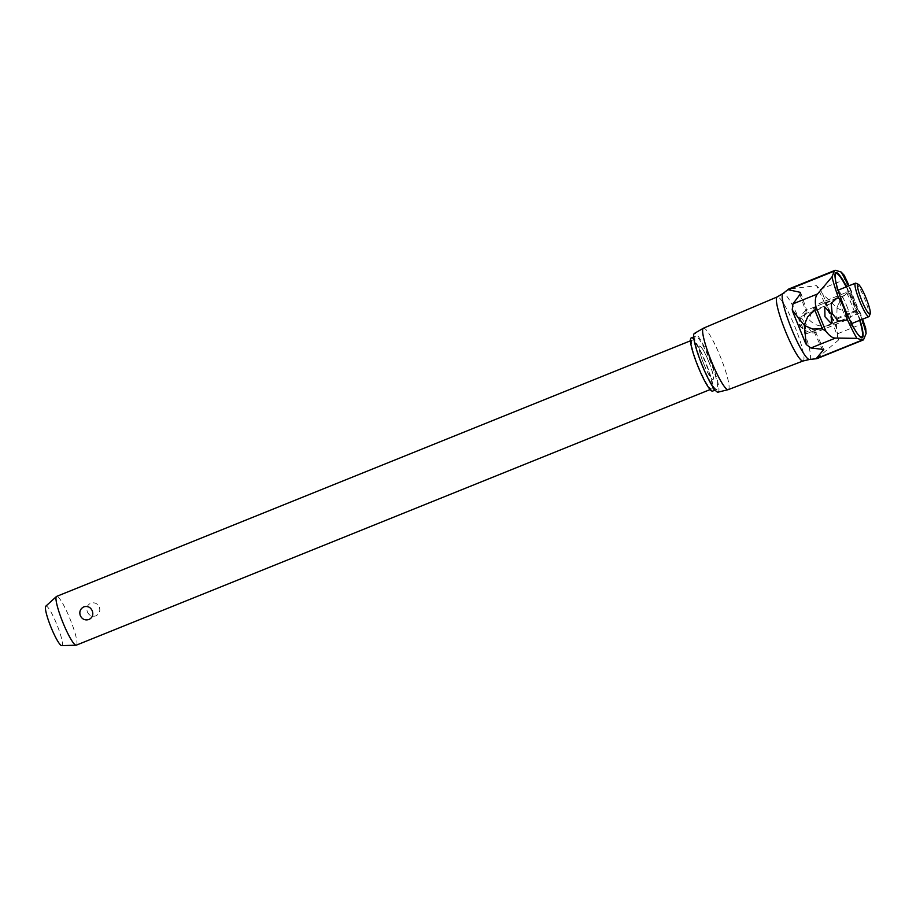 <?xml version="1.0" encoding="UTF-8"?>
<svg xmlns="http://www.w3.org/2000/svg" width="916" height="916" viewBox="0 0 916 916"><rect width="100%" height="100%" fill="white"/><g stroke="black" fill="none" stroke-linecap="round" stroke-linejoin="round"><path stroke-width="0.69" stroke-dasharray="4.58 3.44" d="M817.038 358.603A37.567 5.679 68 0 0 817.599 357.904L838.598 339.962L836.526 328.375L837.041 308.108A121.748 18.412 68 0 0 836.984 307.971A121.748 18.412 68 0 0 836.938 307.845L822.522 293.887L820.106 289.467L816.545 285.643L789.603 288.975A37.567 5.679 68 0 0 788.859 288.964M844.186 275.258L847.151 289.09L846.945 293.086L840.121 299.647L836.938 307.845M832.587 319.844L829.53 311.234C824.938 300.643 824.766 300.814 829.026 311.749L832.621 319.867L857.811 309.7L855.097 301.238L851.01 293.005L853.701 301.49L857.811 309.7M832.243 320.978L825.041 303.23L819.087 303.448L850.884 290.635L859.506 312.356A12.023 1.821 -112 0 1 854.204 302.463A12.023 1.821 -112 0 1 851.01 291.448L850.884 290.635L819.614 303.288C813.328 307.123 810.053 312.825 809.755 320.382C815.206 325.604 821.492 327.298 828.614 325.455L832.3 322.1L832.243 320.978L859.105 310.146M836.526 328.375A114.443 17.312 68 0 0 829.736 311.028A114.443 17.312 68 0 0 822.522 293.887M803.023 361.007L803.069 360.984A34.545 5.221 68 0 0 794.802 326.474A34.545 5.221 68 0 0 777.237 296.91L777.192 296.933M846.705 305.83A18.034 2.725 -112 0 1 851.067 323.817A18.034 2.725 -112 0 1 851.033 323.84A18.034 2.725 -112 0 1 846.842 318.917A18.034 2.725 -112 0 1 841.873 308.406A18.034 2.725 -112 0 1 837.934 296.853A18.034 2.725 -112 0 1 837.51 290.418A18.034 2.725 -112 0 1 837.545 290.395A18.034 2.725 -112 0 1 846.705 305.83M728.231 389.644A33.125 5.015 68 0 0 720.297 356.553A33.125 5.015 68 0 0 703.442 328.191M718.052 392.163A31.659 4.786 68 0 0 710.553 360.503A31.659 4.786 68 0 0 694.374 333.435M799.748 317.062C798.374 317.841 798.729 320.978 800.79 326.497L806.275 333.848L805.141 324.424C803.103 319.753 801.294 317.302 799.748 317.062L824.755 306.952M792.191 309.997A114.443 17.312 68 0 0 798.992 327.344A114.443 17.312 68 0 0 806.195 344.485M846.086 320.176L814.759 332.806C810.076 333.39 804.969 331.077 799.428 325.867C799.76 318.31 801.866 313.238 805.759 310.639L806.973 311.051L804.317 314.234L805.874 324.081L811.519 331.981L815.435 331.901L814.53 332.943L846.327 320.119M859.906 312.917L827.915 325.821L859.929 312.825M829.53 311.234C824.938 300.643 824.766 300.814 829.026 311.749M855.876 283.227A18.034 2.725 -112 0 1 864.578 298.627A18.034 2.725 -112 0 1 869.204 316.283M708.652 361.499A18.034 2.725 -112 0 1 712.98 379.51A18.034 2.725 -112 0 1 703.809 364.076A18.034 2.725 -112 0 1 699.492 346.065A18.034 2.725 -112 0 1 708.652 361.499M703.877 364.041A18.034 2.725 68 0 0 713.049 379.487A18.034 2.725 68 0 0 708.721 361.476A18.034 2.725 68 0 0 699.561 346.042A18.034 2.725 68 0 0 703.877 364.041M691.179 337.97A28.648 4.328 -112 0 1 705.744 362.496A28.648 4.328 -112 0 1 712.614 391.109M702.389 364.831A28.648 4.328 68 0 0 716.953 389.357A28.648 4.328 68 0 0 710.083 360.744A28.648 4.328 68 0 0 695.519 336.218A28.648 4.328 68 0 0 702.389 364.831M76.314 645.162A26.289 3.973 68 0 0 70.017 618.895A26.289 3.973 68 0 0 56.655 596.385M87.375 611.899C89.184 615.609 91.989 616.949 95.802 615.895C99.363 613.972 100.542 611.029 99.329 607.079C97.439 603.404 94.554 602.121 90.661 603.22C87.18 605.098 86.081 607.984 87.375 611.899M698.37 366.411A26.289 3.973 68 0 0 711.732 388.922A26.289 3.973 68 0 0 705.423 362.667A26.289 3.973 68 0 0 692.061 340.157A26.289 3.973 68 0 0 698.37 366.411M45.8 606.174A21.308 3.217 -112 0 1 56.781 624.323A21.308 3.217 -112 0 1 61.715 645.643M837.373 297.815L805.37 310.707L837.075 298.009M861.967 319.432A47.643 7.202 68 0 0 859.506 312.356M837.041 308.108L845.067 311.818L854.559 311.841L857.525 314.635L865.689 328.226M851.01 291.448A47.643 7.202 68 0 0 848.479 285.987M854.559 311.841A119.939 18.137 68 0 0 850.815 302.429A119.939 18.137 68 0 0 846.945 293.086M838.598 339.962A68.253 10.328 68 0 0 832.3 322.1M809.549 359.461A35.552 5.381 68 0 0 809.744 359.381A35.552 5.381 68 0 0 801.145 323.909A35.552 5.381 68 0 0 782.997 293.498M859.7 320.348A34.247 5.175 68 0 0 853.472 302.83A34.247 5.175 68 0 0 846.212 286.903M837.934 296.853L835.197 276.403A34.247 5.175 68 0 0 844.071 307.204A34.247 5.175 68 0 0 859.048 335.554L846.842 318.917M814.175 331.718A68.253 10.328 68 0 0 822.041 348.744M811.519 331.981L838.369 321.15M824.411 302.681A68.253 10.328 68 0 0 816.545 285.643M825.041 303.23L851.891 292.399M799.989 294.437A68.253 10.328 68 0 0 806.298 312.287M857.525 314.635A118.21 17.873 68 0 0 847.151 289.09M804.317 314.234L831.167 303.414M860.021 320.211A35.174 5.324 68 0 0 853.769 302.692A35.174 5.324 68 0 0 846.533 286.765M820.106 289.467L844.678 279.563M789.603 288.975L835.747 270.369M838.025 333.584L862.597 323.669M817.599 357.904L863.731 339.298M806.275 333.848L831.442 323.703M825.843 303.15L851.01 293.005M715.133 390.09L716.953 389.357M710.129 389.563L711.732 388.922M690.469 340.798L692.061 340.157M693.698 336.951L695.519 336.218M800.618 292.41L806.973 311.051M815.435 331.901L823.782 349.465M851.708 291.666L849.086 285.746M859.609 311.119L862.574 319.192"/><path stroke-width="1.37" d="M777.237 296.91A34.545 5.221 68 0 0 777.146 296.956A34.545 5.221 68 0 0 785.527 331.409A34.545 5.221 68 0 0 802.977 361.019A34.545 5.221 68 0 0 803.069 360.984M834.991 270.357L788.859 288.964A37.567 5.679 68 0 0 788.768 289.009A37.567 5.679 68 0 0 788.539 289.181A37.567 5.679 68 0 0 788.207 289.708L800.618 292.41L799.989 294.437L792.97 303.872L792.191 309.997L804.237 325.203L807.672 316.879L814.851 310.123L815.618 305.83C814.931 299.944 815.572 295.994 817.541 293.967L831.98 276.93L834.35 271.102A37.567 5.679 -112 0 1 834.991 270.357A37.567 5.679 -112 0 1 835.747 270.369L841.174 272.052L844.186 275.258L849.086 285.746M804.237 325.203A121.748 18.412 68 0 0 804.282 325.34A121.748 18.412 68 0 0 804.34 325.466L806.195 344.485L810.889 347.988L823.782 349.465L816.202 358.637A37.567 5.679 68 0 0 816.58 358.706A37.567 5.679 68 0 0 816.946 358.648A37.567 5.679 68 0 0 817.038 358.603M782.997 293.498A35.552 5.381 68 0 0 782.962 293.521L777.146 296.956L703.442 328.191A33.125 5.015 68 0 0 703.362 328.237A33.125 5.015 68 0 0 711.4 361.27A33.125 5.015 68 0 0 728.14 389.666A33.125 5.015 68 0 0 728.231 389.644L803.023 361.007M703.362 328.237L694.374 333.435A31.659 4.786 68 0 0 702.057 365.015A31.659 4.786 68 0 0 718.052 392.163L728.14 389.666M838.369 321.15L832.186 313.467L831.167 303.414L837.075 298.009L838.587 298.055A12.023 1.821 -112 0 1 843.888 307.936A12.023 1.821 -112 0 1 847.071 318.951L846.327 320.119L838.369 321.15M831.201 313.913L831.442 323.703L824.972 316.741L824.755 306.952L831.201 313.913M870.2 313.867L869.204 316.283A18.034 2.725 -112 0 1 868.895 316.638A18.034 2.725 -112 0 1 859.735 301.204A18.034 2.725 -112 0 1 855.407 283.193A18.034 2.725 -112 0 1 855.876 283.227L858.269 284.281A16.133 2.439 68 0 0 861.727 300.368A16.133 2.439 68 0 0 870.2 313.867A16.133 2.439 68 0 0 866.055 298.066A16.133 2.439 68 0 0 858.269 284.281M715.133 390.09L712.614 391.109A28.648 4.328 -112 0 1 698.049 366.583A28.648 4.328 -112 0 1 691.179 337.97L693.698 336.951M690.469 340.798L56.655 596.385A26.289 3.973 68 0 0 56.46 596.511A26.289 3.973 68 0 0 62.952 622.651A26.289 3.973 68 0 0 76.097 645.207A26.289 3.973 68 0 0 76.314 645.162L710.129 389.563M92.264 610.823C93.558 614.739 92.459 617.636 88.978 619.514C85.085 620.613 82.2 619.319 80.31 615.655C79.097 611.693 80.276 608.762 83.837 606.839C87.65 605.785 90.455 607.113 92.264 610.823M76.097 645.207L61.715 645.643A21.308 3.217 -112 0 1 51.056 627.357A21.308 3.217 -112 0 1 45.8 606.174L56.46 596.511M862.574 319.192L865.689 328.226L866.112 333.47A47.643 7.202 68 0 0 861.967 319.432M848.479 285.987A47.643 7.202 68 0 0 841.174 272.052M831.98 276.93A47.643 7.202 68 0 0 838.587 298.055M847.071 318.951A47.643 7.202 68 0 0 856.918 338.348L835.461 338.084C832.701 338.176 829.541 335.943 825.98 331.374L822.465 328.878L812.607 329.039L804.34 325.466M866.112 333.47L863.731 339.298A37.567 5.679 -112 0 1 863.09 340.042A37.567 5.679 -112 0 1 862.334 340.031L856.918 338.348M788.539 289.181L782.962 293.521A35.552 5.381 68 0 0 791.596 328.981A35.552 5.381 68 0 0 809.549 359.461L816.58 358.706M846.212 286.903A34.247 5.175 68 0 0 835.987 273.541A34.247 5.175 68 0 0 835.197 276.403C834.487 285.838 851.995 329.245 859.048 335.554A34.247 5.175 68 0 0 861.75 336.996A34.247 5.175 68 0 0 859.7 320.348M846.533 286.765A35.174 5.324 68 0 0 835.804 272.613A35.174 5.324 68 0 0 844.323 307.707A35.174 5.324 68 0 0 862.277 337.786A35.174 5.324 68 0 0 860.021 320.211M814.851 310.123A119.939 18.137 68 0 0 818.595 319.535A119.939 18.137 68 0 0 822.465 328.878M810.889 347.988L835.461 338.084M816.202 358.637L862.334 340.031M788.207 289.708L834.35 271.102M792.97 303.872L817.541 293.967M815.618 305.83A118.21 17.873 68 0 0 825.98 331.374M851.582 323.611L868.895 316.638M838.094 290.177L855.407 283.193M816.946 358.648L863.09 340.042M792.546 311.188L805.622 343.408M802.977 361.019L809.549 359.461"/></g></svg>
